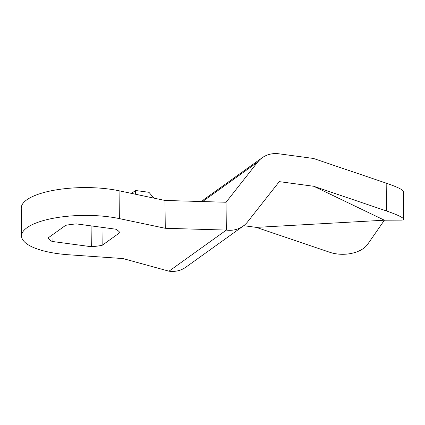 <?xml version="1.0" encoding="UTF-8"?>
<svg xmlns="http://www.w3.org/2000/svg" width="425" height="425" viewBox="0 0 425 425"><rect width="100%" height="100%" fill="white"/><g stroke="black" fill="none" stroke-linecap="round" stroke-linejoin="round"><path stroke-width="0.64" d="M226.047 202.252L226.339 230.079L165.272 228.283L119.367 218.599A62.39 19.911 -0.6 0 0 54.841 217.977A62.39 19.911 -0.6 0 0 21.542 235.976L21.25 208.149A62.39 19.911 179.4 0 1 54.554 190.156A62.39 19.911 179.4 0 1 119.074 190.777L164.98 200.457L226.047 202.252L257.688 162.063A29.362 25.325 -125.6 0 1 262.172 157.771A29.362 25.325 -125.6 0 1 278.981 153.813L313.443 158.451L386.176 183.133C397.141 186.926 402.9 189.699 403.458 191.447L403.75 219.273C403.192 217.526 397.433 214.752 386.468 210.954L313.735 186.278L279.273 181.634L247.626 221.829A29.362 25.325 -125.6 0 1 243.148 226.116A29.362 25.325 -125.6 0 1 226.339 230.079L168.975 271.187A29.362 25.325 -125.6 0 0 185.789 267.229L243.148 226.116M164.98 200.457L165.272 228.283M403.75 219.273C403.739 219.821 402.863 220.102 401.12 220.118L384.391 220.203L367.912 243.918C361.803 253.236 343.31 257.12 329.109 252.062L256.371 227.386L384.391 220.203L313.735 186.278M201.748 201.54A29.362 25.325 -125.6 0 1 204.808 198.884L262.172 157.771M256.371 227.386L243.732 225.686M102.17 245.31L119.871 232.624A36.699 11.714 -0.6 0 0 115.77 229.197L76.537 223.917A36.699 11.714 -0.6 0 0 65.684 225.33L47.982 238.016A36.699 11.714 -0.6 0 0 52.084 241.442L91.317 246.723A36.699 11.714 -0.6 0 0 102.17 245.31L101.979 227.343M168.975 271.187L123.006 258.57L68.877 254.788A62.39 19.911 -0.6 0 1 21.542 235.976M91.099 225.877L91.317 246.723M52.02 235.126L52.084 241.442M135.591 194.262L135.548 190.49L148.931 192.291L153.956 198.135M131.495 193.396L135.548 190.49M119.074 190.777L119.367 218.599M386.176 183.133L386.468 210.954M202.571 201.562L257.688 162.063"/></g></svg>
